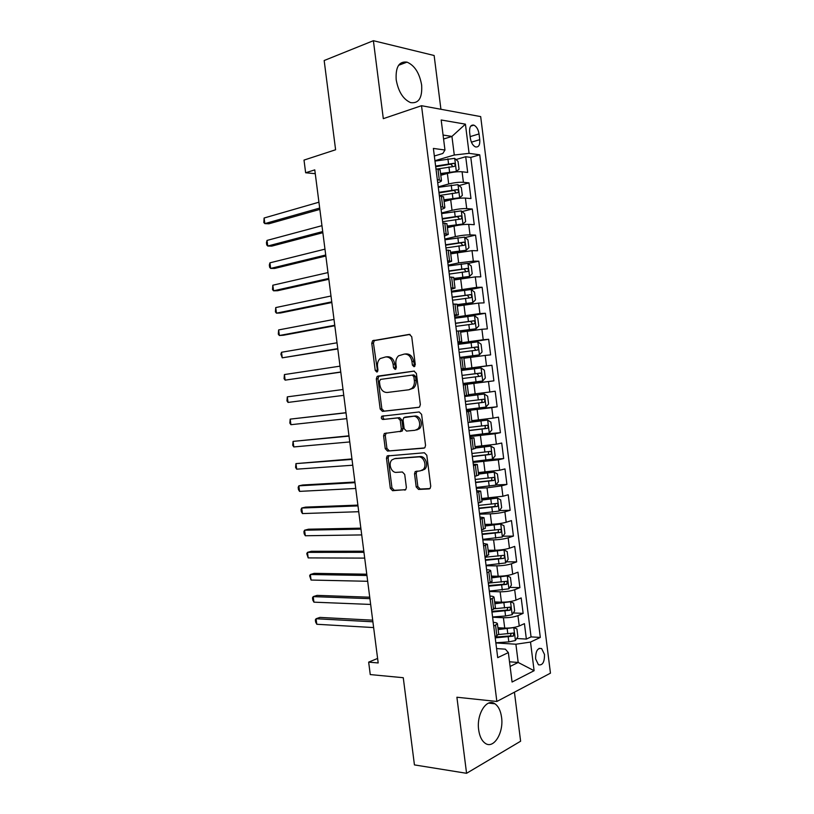 <?xml version="1.0" encoding="UTF-8"?>
<svg xmlns="http://www.w3.org/2000/svg" width="814" height="814" viewBox="0 0 814 814"><rect width="100%" height="100%" fill="white"/><g stroke="black" fill="none" stroke-linecap="round" stroke-linejoin="round"><path stroke-width="1.22" d="M414.072 366.738L415.282 364.692L411.721 336.681L409.32 334.381L372.619 340.751L371.764 343.284L375.234 370.441L376.821 372.039L377.391 371.774L377.961 370.044L377.513 366.534C377.187 363.136 378.062 360.48 380.158 358.557L385.683 356.929C389.591 356.837 392.063 359.279 393.091 364.245L393.549 367.806L395.177 369.424L396.347 367.409L395.899 363.838C395.573 360.439 396.459 357.763 398.565 355.81L404.324 354.07C408.343 353.968 410.877 356.44 411.935 361.487L412.393 365.099L414.072 366.738M501.556 717.266C500.641 710.734 498.422 706.237 494.922 703.784C486.792 697.7 476.282 714.092 478.673 729.873C479.588 736.334 481.766 740.791 485.175 743.253C493.62 749.562 503.947 732.692 501.556 717.266M421.642 85.043C419.505 73.077 414.631 65.435 407.02 62.129C399.064 61.111 395.462 66.992 396.194 79.772C398.372 91.697 403.174 99.318 410.612 102.615C418.752 103.724 422.425 97.863 421.642 85.043M544.495 654.466L541.636 648.575C537.566 647.72 535.561 651.159 535.612 658.892L538.451 664.773C542.551 665.618 544.566 662.179 544.495 654.466M416.198 486.945L418.569 489.438L428.988 488.929L430.118 488.4L430.738 486.212L426.801 455.24L424.389 452.767L387.138 455.972L386.467 458.231L390.313 488.258L392.592 490.7L405.759 489.621L406.379 487.444L404.721 474.43L402.391 471.988L396.367 472.364C391.269 472.995 387.912 463.38 391.982 459.869L394.617 458.658L418.508 456.908C423.697 456.186 427.279 465.791 423.188 469.505L420.289 470.858L415.171 471.611L414.529 473.84L416.198 486.945L417.836 486.548L420.207 489.041L429.945 488.563M440.923 109.28L434.137 55.505L373.392 40.7L324.165 60.531L335.602 149.766L304.009 160.093L305.637 172.761L314.774 169.882L378.184 662.952L368.661 662.138L370.258 674.572L403.266 677.716L414.438 764.906L466.575 773.3L520.614 741.218L514.428 692.185M373.392 40.7L383.313 118.661L421.52 105.708L496.855 701.465L456.898 697.232L466.575 773.3M418.61 407.366L419.597 406.908L420.35 404.507L416.392 373.443L414 371.103L377.94 376.109L377.116 376.485L376.322 378.927L380.179 409.045L382.448 411.385L418.742 407.346M421.601 414.377L425.549 445.39L424.867 447.68L423.799 448.178L387.525 451.068L385.246 448.677L383.598 435.816L384.3 433.506L400.641 431.278L401.353 428.958L400.244 420.299L397.914 417.918L382.895 419.485C381.298 418.956 380.932 417.867 381.807 416.198L419.2 411.965L421.601 414.377M516.687 638.502L526.363 639.082L524.43 623.656L519.251 625.976L517.938 615.628C513.919 617.114 509.065 617.816 503.408 617.724L492.612 617.236M513.268 612.952L523.137 613.369L521.194 597.934L515.984 600.091L514.682 589.723C510.643 591.106 505.789 591.798 500.142 591.798L489.367 591.503M509.839 587.393L519.902 587.637L517.958 572.181L512.728 574.165L511.416 563.787C507.366 565.079 502.513 565.761 496.866 565.842L486.111 565.75M506.379 561.813L516.656 561.874L514.713 546.408L509.462 548.219L508.15 537.83C504.08 539.01 499.226 539.692 493.589 539.865L482.855 539.967M502.91 536.212L513.42 536.09L511.467 520.604L506.186 522.252L504.884 511.853C500.793 512.932 495.94 513.603 490.303 513.858L479.599 514.163M499.409 510.602L510.175 510.276L508.221 494.77L502.92 496.255L501.607 485.846L487.026 487.83L476.332 488.329M495.879 484.981L506.919 484.432L504.965 468.925L499.643 470.227L498.331 459.818L473.066 462.474M490.801 459.442L503.673 458.577L501.719 443.04L496.367 444.179L495.054 433.76L469.79 436.599M476.678 434.737L500.417 432.682L498.463 417.144L493.081 418.111L491.768 407.672L466.524 410.694M466.432 410.002L497.151 406.776L495.197 391.219L489.804 392.012L488.481 381.562L463.247 384.757M463.227 384.635L493.894 380.84L491.931 365.262L461.304 369.403M461.284 369.19L486.507 365.893L485.195 355.433L490.628 354.873L488.665 339.285L458.099 343.996M457.997 343.223L483.221 339.743L481.908 329.273L487.362 328.887L485.398 313.278L464.906 316.829M454.711 317.226L479.924 313.563L478.612 303.093L484.086 302.869L482.122 287.25L469.983 289.591M451.424 291.198L476.628 287.362L475.305 276.882L480.809 276.831L478.846 261.192L468.03 263.492M448.138 265.15L458.648 262.902L473.331 261.141L472.008 250.641L477.533 250.763L475.569 235.114L465.059 237.546M444.841 239.082L455.341 236.63C460.877 235.429 465.771 234.849 470.024 234.89L468.701 224.379L474.257 224.674L472.283 209.015L462.057 211.579M441.544 212.983L452.024 210.317C457.549 209.045 462.454 208.465 466.717 208.608L465.394 198.087L470.97 198.565L468.996 182.875L463.41 182.305C459.127 182.061 454.222 182.621 448.697 183.995L438.247 186.854M459.035 185.582L468.996 182.875M424.593 469.363L423.524 469.424M519.251 625.976C515.221 627.513 510.378 628.215 504.721 628.093L497.924 627.736M515.984 600.091C511.955 601.515 507.102 602.207 501.444 602.177L494.668 601.943M512.728 574.165C508.669 575.488 503.825 576.18 498.178 576.231L491.402 576.119M509.462 548.219C505.392 549.44 500.539 550.122 494.902 550.254L488.135 550.274M506.186 522.252C502.106 523.371 497.252 524.043 491.615 524.267L484.869 524.409M502.92 496.255L481.603 498.514M499.643 470.227L478.337 472.588M496.367 444.179L475.061 446.642M493.081 418.111L471.774 420.675M489.804 392.012L468.498 394.678M485.195 355.433L463.899 358.241M481.908 329.273L460.602 332.183M478.612 303.093L457.315 306.105M475.305 276.882L454.019 279.996M472.008 250.641L450.712 253.866M468.701 224.379C464.448 224.308 459.554 224.878 454.009 226.109L447.415 227.706M465.394 198.087C461.121 197.914 456.227 198.474 450.691 199.796L444.108 201.516M469.627 132.387L470.35 138.197C471.123 142.694 472.832 145.604 475.468 146.917C478.642 147.446 480.067 145.034 479.761 139.672L479.039 133.923C478.276 129.385 476.546 126.465 473.87 125.142C470.736 124.634 469.322 127.045 469.627 132.387M421.52 105.708L480.677 116.595L550.457 673.168L496.855 701.465M526.363 639.082L531.054 636.894L540.313 637.433L479.751 154.813L469.088 153.347L454.283 155.016L434.941 160.714M540.313 637.433L530.514 642.083L534.106 670.705L512.067 682.03L508.353 652.604L497.72 657.651L433.384 148.423L444.963 150.02L441.178 119.994L465.415 124.155L469.088 153.347M531.054 636.894L470.797 157.407L465.71 156.726L467.684 172.426L462.077 171.774C457.794 171.489 452.889 172.049 447.374 173.453L440.801 175.305M437.718 182.723C440.313 181.939 441.564 181.227 441.463 180.606L437.332 179.619M440.12 169.953L435.958 168.763M495.085 636.802L498.738 634.238M493.264 622.323C495.95 622.537 497.344 623.025 497.425 623.799L493.742 626.129M491.717 610.124L495.4 607.773M489.936 596.041C492.623 596.194 494.006 596.621 494.078 597.313L490.364 599.45M488.339 583.424L492.053 581.277M486.619 569.739C489.295 569.831 490.669 570.187 490.73 570.787L486.996 572.73M484.971 556.684L488.705 554.761M483.292 543.416L487.383 544.251L483.618 545.991M481.583 529.934L485.358 528.225M479.955 517.053L484.025 517.673L480.229 519.22M478.205 503.144L482 501.648M476.628 490.669L480.667 491.076L476.851 492.429M474.816 476.332L478.642 475.05M473.29 464.265L477.309 464.458L473.463 465.608M471.428 449.501L475.284 448.433M469.953 437.83L473.941 437.81L470.065 438.756M468.03 422.629L471.917 421.774M466.605 411.375L470.573 411.131L466.676 411.874M464.631 395.736L468.549 395.105L467.205 384.432L463.278 384.971M461.233 368.823L465.181 368.396L461.253 368.976M465.181 368.396L463.827 357.692L459.869 358.048M457.824 341.87L461.803 341.646L457.906 342.45M460.449 330.972L456.461 331.084M454.416 314.896L458.414 314.876L454.548 315.893M457.071 304.202L453.052 304.1M451.007 287.902L455.036 288.075L451.19 289.316M453.693 277.401L449.643 277.086M447.598 260.867L451.648 261.243L447.822 262.698M450.305 250.58L446.225 250.051M444.179 233.811L448.26 234.391L444.464 236.07M446.917 223.738L442.806 222.985M440.75 206.725L444.861 207.509C444.943 208.048 443.691 208.689 441.096 209.402M443.518 196.856L439.387 195.889M466.717 208.608L472.283 209.015M470.024 234.89L475.569 235.114M473.331 261.141L478.846 261.192M476.628 287.362L482.122 287.25M479.924 313.563L485.398 313.278M483.221 339.743L488.665 339.285M486.507 365.893L491.931 365.262M493.894 380.84L488.481 381.562M497.151 406.776L491.768 407.672M500.417 432.682L495.054 433.76M503.673 458.577L498.331 459.818M506.919 484.432L501.607 485.846M510.175 510.276L504.884 511.853M513.42 536.09L508.15 537.83M516.656 561.874L511.416 563.787M519.902 587.637L514.682 589.723M523.137 613.369L517.938 615.628M509.513 661.792L518.192 662.464L515.903 644.22L495.858 642.938M454.283 155.016L451.933 136.426L443.081 135.053M443.579 139.011L451.933 136.426L465.415 124.155M434.35 156.003L442.816 153.48L444.963 150.02M377.604 658.434L368.661 662.138M305.637 172.761L315.262 173.687M510.103 666.452L518.192 662.464L534.106 670.705M496.571 648.575L505.352 649.165L508.353 652.604M455.982 159.554L465.71 156.726M470.797 157.407L479.751 154.813M463.258 384.88L467.205 384.432M387.25 455.871L387.881 455.83M515.903 644.22L530.514 642.083M414.825 366.32L413.604 361.314C412.545 356.288 410.012 353.815 405.993 353.917L404.934 354.019M386.253 356.868L387.362 356.766C391.269 356.674 393.742 359.116 394.77 364.072L395.94 368.976M410.042 334.422L374.318 340.618L373.453 343.152L377.594 371.571M414.377 371.092L378.805 376.292L378.001 378.734L381.847 408.801L384.127 411.131L419.078 407.254M413.878 376.729L412.199 375.091L380.545 379.395L379.405 381.369L379.884 385.083C380.891 389.998 383.333 392.46 387.21 392.48L408.872 389.774L411.864 388.359C413.848 386.426 414.682 383.821 414.357 380.545L413.878 376.729L415.537 376.536L413.868 374.898L412.199 375.091M408.872 389.774L413.532 388.146C415.506 386.212 416.341 383.608 416.025 380.342L414.357 380.545M415.537 376.536L416.025 380.342M424.562 447.924L387.525 451.068M386.284 432.987L385.266 435.521L386.915 448.361L389.194 450.742M399.928 431.685L402.299 430.982L403.011 428.663L401.913 420.024L399.572 417.643L382.895 419.485M383.709 415.781L383.486 415.934C382.611 417.602 382.967 418.691 384.564 419.22M415.018 430.291L417.724 429.019C422.049 425.325 418.528 415.415 413.237 416.31L403.785 417.653L403.062 420.004L404.161 428.683L406.512 431.084L415.018 430.291M416.666 429.996L419.383 428.724C423.697 425.03 420.187 415.14 414.896 416.046L413.237 416.31M406.227 416.961L414.896 416.046M417.022 471.062L416.178 473.463L417.836 486.548M421.927 470.492L424.827 469.139C428.917 465.435 425.346 455.85 420.156 456.562L418.508 456.908M395.248 458.526L420.156 456.562M389.021 455.464L388.125 457.895L391.961 487.861L394.251 490.303L405.626 489.753M454.09 172.11L456.278 171.489L459.045 169.231L458.048 161.365L454.619 158.343L434.991 161.08M453.144 172.242L440.649 174.165M456.278 171.489L440.578 173.524M318.925 202.198L264.112 218.01L264.845 223.616L268.885 223.789L319.851 209.402M437.566 168.956L454.222 166.432C455.575 165.578 455.514 164.53 454.019 163.288L435.622 166.076M435.704 166.738L450.783 164.153L452.452 166.005M264.112 218.01L263.828 222.558L264.845 223.616L319.688 208.069M443.956 200.356L459.584 197.771L462.342 195.411L461.345 187.556L457.926 184.636L438.308 187.342M459.584 197.771L443.895 199.796M321.947 225.682L267.023 240.425L267.755 246.032L271.774 246.123L322.853 232.712M439.336 195.482L457.529 192.745C458.882 191.89 458.831 190.842 457.366 189.611L438.939 192.328M439.011 192.918L454.09 190.405L455.759 192.297M267.023 240.425L266.432 242.674L266.727 244.912L267.755 246.032L322.7 231.552M447.262 226.526L462.891 224.023L465.628 221.571L464.641 213.726L461.243 210.897L441.615 213.583M462.891 224.023L447.201 226.048M324.969 249.145L269.933 262.83L270.655 268.427L274.674 268.437L325.844 256.003M442.643 221.703L460.846 219.027C462.179 218.172 462.138 217.135 460.714 215.903L442.246 218.559M442.317 219.058L457.397 216.636L459.055 218.559M269.933 262.83L269.332 265.018L269.627 267.246L270.655 268.427L325.722 255.006M450.559 252.655L466.198 250.244L468.925 247.7L467.938 239.865L464.54 237.139L444.932 239.784M466.198 250.244L450.518 252.269M327.981 272.588L272.832 285.215L273.555 290.812L277.554 290.73L328.846 279.273M445.96 247.904L464.153 245.289C465.476 244.434 465.445 243.386 464.051 242.165L445.563 244.77M445.614 245.187L460.704 242.837L462.352 244.811M272.832 285.215L272.517 289.56L273.555 290.812L328.734 278.449M453.856 278.775L469.495 276.445L472.212 273.809L471.225 265.974L467.847 263.349L448.239 265.974M469.495 276.445L453.825 278.459M330.993 296.011L275.732 307.58L276.455 313.166L280.443 313.003L331.827 302.523M449.267 274.084L467.46 271.52C468.772 270.665 468.742 269.627 467.389 268.406L448.87 270.94M448.911 271.286L464 269.017L465.639 271.042M275.732 307.58L275.407 311.864L276.455 313.166L331.746 301.862M457.153 304.863L472.792 302.615L475.488 299.888L474.511 292.063L471.143 289.53L451.546 292.134M472.792 302.615L457.122 304.629M334.005 319.414L278.632 329.924L279.355 335.51L283.333 335.256L334.819 325.753M452.564 300.234L470.757 297.731C472.059 296.866 472.049 295.828 470.726 294.627L452.167 297.1M452.208 297.354L467.297 295.167L468.915 297.252M278.632 329.924L278.296 334.137L279.355 335.51L334.758 325.264M460.429 330.922L476.088 328.764L478.774 325.946L477.787 318.132L474.44 315.69L454.843 318.264M476.088 328.764L459.635 330.881M337.006 342.796L281.522 352.259L282.244 357.834L337.8 348.962M455.871 326.363L474.063 323.911C475.345 323.046 475.345 322.008 474.053 320.808L455.474 323.229M455.494 323.402L470.594 321.296L472.191 323.443M281.522 352.259L280.891 354.171L282.244 357.834L337.759 348.636M459.798 357.478L479.375 354.884L482.051 351.974L481.064 344.169L477.726 341.829L458.14 344.373M479.375 354.884L459.788 357.417M340.018 366.158L284.422 374.562L285.144 380.138L340.781 372.151M459.167 352.462L477.35 350.071C478.622 349.196 478.632 348.168 477.38 346.978L458.77 349.328M458.781 349.42L473.88 347.395L475.447 349.644M284.422 374.562L284.066 378.642L285.144 380.138L340.761 371.998M463.085 383.486L482.661 380.983L485.327 377.981L484.34 370.187L481.023 367.938L461.436 370.451M462.464 378.53L480.647 376.2C481.908 375.325 481.919 374.298 480.698 373.107L462.067 375.407L477.167 373.473L478.632 375.926M343.02 389.499L287.311 396.856L288.034 402.421L343.762 395.329M288.034 402.421L286.945 400.864L287.311 396.856M466.371 409.523L485.948 407.051L488.593 403.958L487.617 396.174L484.31 394.017L464.733 396.51M484.31 394.017L464.723 396.449M346.001 412.688L290.191 419.129L290.913 424.694L346.764 418.65M465.75 404.578L483.933 402.309C485.185 401.424 485.205 400.396 484.015 399.216L465.354 401.455M484.015 399.216L481.084 399.552C482.488 400.732 482.407 401.77 480.84 402.645L465.74 404.497M346.011 412.82L290.191 419.129L289.825 423.066L290.913 424.694M469.658 435.541L489.224 433.099L491.86 429.914L490.883 422.13L487.586 420.075L469.566 422.354M487.586 420.075L471.316 422.008M348.972 435.826L293.081 441.381L293.803 446.937L349.755 441.941M469.037 430.606L487.22 428.388C488.451 427.503 488.492 426.475 487.332 425.305L468.64 427.482M484.472 425.6C485.765 426.821 485.643 427.838 484.127 428.663L469.017 430.443M349.013 436.121L293.081 441.381L292.704 445.258L293.803 446.937M472.944 461.538L492.501 459.116L495.126 455.84L494.149 448.066L490.862 446.103L475.244 448.097M490.862 446.103L475.213 447.883M351.943 458.933L295.96 463.614L296.683 469.169L352.757 465.221M472.324 456.603L490.506 454.436C491.727 453.551 491.768 452.523 490.639 451.363L471.927 453.479M487.901 451.658C489.021 452.93 488.858 453.927 487.403 454.66L472.293 456.359M352.004 459.401L295.96 463.614L295.584 467.429L296.683 469.169M476.231 487.505L495.777 485.103L498.392 481.746L497.415 473.982L494.139 472.11L478.52 474.104M494.139 472.11L478.49 473.809M354.914 482.03L302.737 485.002L298.84 485.836L299.562 491.381L355.749 488.471M475.6 482.57L493.783 480.474C494.993 479.578 495.044 478.551 493.945 477.401L475.213 479.456M491.3 477.696C492.277 478.988 492.073 479.965 490.669 480.636L475.559 482.254M354.996 482.661L298.84 485.836L298.168 487.362L298.453 489.57L299.562 491.381M479.507 513.441L499.053 511.08L501.648 507.631L500.671 499.867L497.415 498.097L481.807 500.081M497.415 498.097L481.756 499.704M357.885 505.107L305.596 507.122L301.719 508.028L302.442 513.573L358.73 511.711M478.876 508.516L497.059 506.471C498.249 505.575 498.31 504.548 497.242 503.408L478.49 505.402M494.668 503.713C495.533 505.006 495.288 505.962 493.945 506.583L478.825 508.119M357.987 505.901L301.719 508.028L301.038 509.493L301.322 511.701L302.442 513.573M482.773 539.367L502.319 537.016L504.904 533.475L503.927 525.722L500.681 524.053L485.083 526.037M500.681 524.053L485.022 525.579M360.846 528.164L308.465 529.212L304.599 530.209L305.321 535.754L361.721 534.92M482.153 534.442L500.335 532.448C501.516 531.542 501.587 530.524 500.539 529.385L481.766 531.328M498.015 529.7C498.779 530.993 498.514 531.929 497.212 532.498L482.092 533.953M360.968 529.12L304.599 530.209L303.907 531.603L304.192 533.821L305.321 535.754M486.05 565.252L505.586 562.942L508.15 559.31L507.183 551.566L503.947 549.979L488.349 551.963M503.947 549.979L488.288 551.424M363.807 551.19L311.324 551.292L307.468 552.37L308.191 557.905L364.703 558.109M485.429 560.337L503.601 558.404C504.772 557.488 504.853 556.471 503.825 555.341L485.032 557.234M501.353 555.667L500.478 558.394L485.358 559.778M363.95 552.319L307.468 552.37L306.766 553.703L308.191 557.905M489.316 591.117L508.842 588.827L511.406 585.113L510.429 577.37L507.214 575.885L491.625 577.859M507.214 575.885L504.761 575.854M504.161 575.915L491.544 577.248M366.768 574.206L314.184 573.351L310.348 574.511L311.06 580.046L367.684 581.288M488.695 586.202L506.868 584.33L507.112 581.267L489.418 583.017M504.67 581.603L503.734 584.259L488.614 585.561M366.931 575.498L310.348 574.511L309.635 575.783L311.06 580.046M492.582 616.961L505.565 615.995L512.098 614.702L514.652 610.887L513.675 603.154L510.47 601.77L494.892 603.744M510.47 601.77L509.086 601.719M506.379 602.024L494.8 603.042M369.729 597.201L317.043 595.39L313.207 596.631L313.929 602.167L370.655 604.436M491.961 612.057L510.134 610.235L510.398 607.173L494.81 608.709M507.977 607.519L506.99 610.103L491.87 611.334M369.912 598.656L313.207 596.631L312.495 597.842L312.779 600.05L313.929 602.167M495.838 642.775L508.831 641.89L515.354 640.547L517.887 636.64L516.921 628.917L513.726 627.625L498.158 629.588M513.726 627.625L513.095 627.594M507.977 628.103L498.056 628.815M372.68 620.176L319.892 617.409L316.076 618.742L316.799 624.267L373.636 627.574M495.227 637.871L513.39 636.11L513.675 633.058L498.748 634.503M511.284 633.414L510.246 635.927L495.126 637.067M372.893 621.794L316.076 618.742L315.354 619.881L315.639 622.089L316.799 624.267M504.721 628.093L503.408 617.724M501.444 602.177L500.142 591.798M498.178 576.231L496.866 565.842M494.902 550.254L493.589 539.865M491.615 524.267L490.303 513.858M488.339 498.239L487.026 487.83M485.052 472.191L483.74 461.772M481.766 446.123L480.443 435.683M478.469 420.024L477.157 409.584M475.173 393.905L473.86 383.445M471.876 367.755L470.563 357.285M468.579 341.575L467.256 331.105M465.272 315.384L463.949 304.894M461.965 289.153L460.643 278.653M458.648 262.902L457.326 252.391M455.341 236.63L454.009 226.109M452.024 210.317L450.691 199.796M448.697 183.995L447.374 173.453M439.306 179.823L437.932 168.997M496.916 635.978L495.573 625.335M493.549 609.36L492.205 598.707M490.191 582.722L488.838 572.059M486.823 556.054L485.47 545.37M483.445 529.354L482.102 518.66M480.067 502.625L478.724 491.931M476.689 475.875L475.335 465.17M473.31 449.094L471.957 438.38M469.922 422.293L468.569 411.558M466.534 395.462L465.181 384.717M463.146 368.6L461.782 357.845M459.747 341.707L458.384 330.952M456.349 314.794L454.985 304.029M452.95 287.861L451.587 277.075M449.542 260.887L448.178 250.091M446.133 233.893L444.77 223.087M442.714 206.868L441.351 196.052M463.41 182.305L462.077 171.774M470.156 136.62L479.039 133.923M471.408 142.175L479.761 139.672M413.604 361.314L411.935 361.487M395.228 367.633L393.549 367.806M394.77 364.072L393.091 364.245M376.923 370.258L375.234 370.441M373.453 343.152L371.764 343.284M375.061 340.283L373.372 340.405M414.061 364.926L412.393 365.099M384.127 411.131L382.448 411.385M381.847 408.801L380.179 409.045M378.001 378.734L376.322 378.927M379.619 375.915L377.94 376.109M386.915 448.361L385.246 448.677M385.266 435.521L383.598 435.816M403.011 428.663L401.353 428.958M401.913 420.024L400.244 420.299M399.572 417.643L397.914 417.918M406.41 416.931L404.741 417.206M416.178 473.463L414.529 473.84M396.276 458.323L394.617 458.658M405.26 489.977L404.7 490.109M394.251 490.303L392.592 490.7M391.961 487.861L390.313 488.258M388.125 457.895L386.467 458.231M429.599 488.776L428.988 488.929M420.207 489.041L418.569 489.438M456.349 171.439L454.711 158.425M448.545 163.787L447.914 158.781M449.572 171.947L448.941 166.951M450.783 164.153L453.815 163.278M459.656 197.71L458.017 184.707M451.862 190.12L451.231 185.114M452.889 198.28L452.258 193.274M454.09 190.405L457.132 189.591M462.963 223.962L461.324 210.968M455.179 216.432L454.548 211.426M456.206 224.583L455.575 219.587M457.397 216.636L460.449 215.873M466.259 250.183L464.631 237.2M458.496 242.714L457.865 237.719M459.523 250.854L458.893 245.859M460.704 242.837L463.756 242.134M469.566 276.373L467.928 263.41M461.803 268.966L461.172 263.98M462.83 277.096L462.199 272.12M464 269.017L467.063 268.376M472.863 302.543L471.225 289.591M465.109 295.197L464.489 290.211M466.137 303.327L465.506 298.341M467.297 295.167L470.36 294.587M476.149 328.693L474.521 315.751M468.416 321.398L467.785 316.422M469.444 329.517L468.813 324.542M470.594 321.296L473.667 320.777M479.446 354.812L477.818 341.88M471.713 347.578L471.092 342.613M472.741 355.687L472.11 350.722M473.88 347.395L476.963 346.927M482.733 380.901L481.105 367.989M475.02 373.738L474.389 368.762M476.037 381.837L475.407 376.872M477.167 373.473L480.25 373.066M486.009 406.969L484.391 394.068M478.306 399.857L477.686 394.902M479.334 407.956L478.703 402.991M480.84 402.645L483.933 402.309M489.295 433.017L487.667 420.126M481.603 425.966L480.972 421.011M482.621 434.055L482 429.09M484.127 428.663L487.22 428.388M492.572 459.035L490.954 446.153M484.89 452.045L484.269 447.089M485.907 460.124L485.286 455.168M487.403 454.66L490.506 454.436M495.848 485.022L494.22 472.161M488.176 478.093L487.545 473.148M489.194 486.162L488.563 481.216M490.669 480.636L493.783 480.474M499.114 510.989L497.496 498.137M491.453 504.12L490.832 499.175M492.47 512.179L491.849 507.234M493.945 506.583L497.059 506.471M502.38 536.935L500.763 524.094M494.729 530.118L494.108 525.183M495.746 538.176L495.126 533.241M497.212 532.498L500.335 532.448M505.647 562.85L504.029 550.02M498.005 556.094L497.385 551.159M499.023 564.143L498.402 559.208M500.478 558.394L503.601 558.404M508.913 588.736L507.295 575.925M501.282 582.041L500.661 577.116M502.299 590.079L501.668 585.154M503.734 584.259L506.868 584.33M512.169 614.601L510.551 601.8M504.548 607.966L503.927 603.042M505.565 615.995L504.945 611.08M506.99 610.103L510.134 610.235M515.425 640.445L513.807 627.655M507.814 633.862L507.193 628.947M508.831 641.89L508.211 636.975M510.246 635.927L513.39 636.11M488.634 703.113L494.922 703.784M398.565 65.303L407.02 62.129M539.072 648.402L541.636 648.575M441.463 180.606L440.109 169.831M444.861 207.509L443.508 196.754M448.26 234.391L446.896 223.647M451.648 261.243L450.295 250.508M455.036 288.075L453.683 277.35M458.414 314.876L457.061 304.151M461.803 341.646L460.449 330.942M471.917 421.805L470.573 411.131M475.284 448.473L473.941 437.81M478.652 475.111L477.309 464.458M482.01 501.719L480.667 491.076M485.368 528.306L484.025 517.673M488.715 554.863L487.383 544.251M492.073 581.399L490.73 570.787M495.421 607.905L494.078 597.313M498.758 634.391L497.425 623.799M470.716 126.129L473.87 125.142M374.318 340.618L372.619 340.751M378.805 376.292L377.116 376.485M413.532 388.146L411.864 388.359M385.968 433.211L384.3 433.506M402.299 430.982L400.641 431.278M383.486 415.934L381.807 416.198M419.383 428.724L417.724 429.019M416.819 471.245L415.171 471.611M424.827 469.139L423.188 469.505M388.797 455.637L387.138 455.972M451.048 164.143L454.019 163.288M454.405 190.405L457.366 189.611M457.753 216.636L460.714 215.903M461.1 242.847L464.051 242.165M464.448 269.027L467.389 268.406M467.775 295.177L470.726 294.617M471.113 321.306L474.053 320.808M474.44 347.415L477.38 346.978M477.757 373.494L480.698 373.107M485.175 425.508L487.332 425.305M489.163 451.475L490.639 451.363M492.765 477.462L493.945 477.401M496.235 503.439L497.242 503.408M499.633 529.405L500.539 529.385M503.001 555.341L503.825 555.341M506.339 581.257L507.112 581.267M509.666 607.142L510.398 607.173M512.973 633.017L513.675 633.058"/></g></svg>
